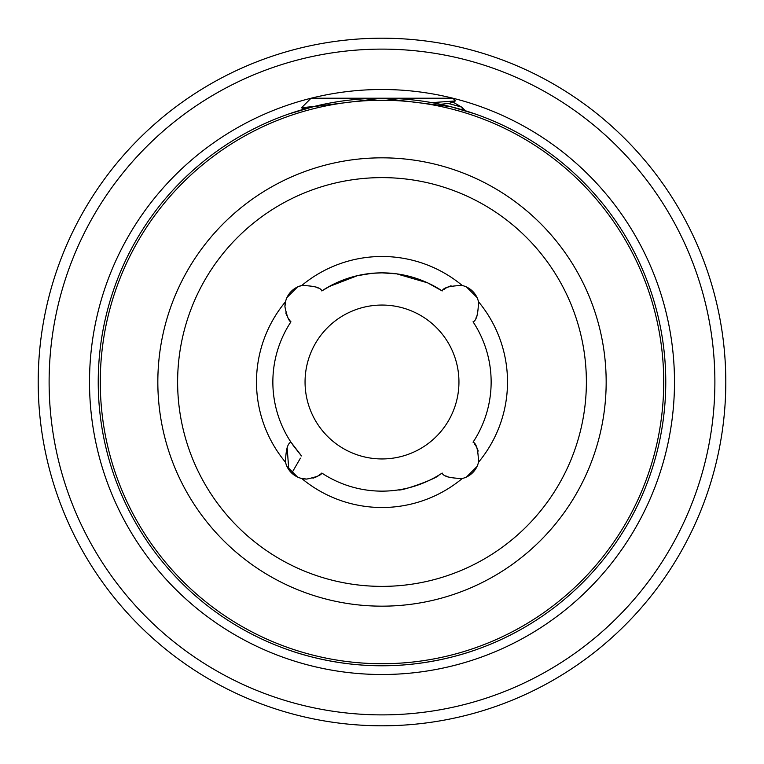 <?xml version="1.0" encoding="UTF-8"?>
<svg xmlns="http://www.w3.org/2000/svg" width="764" height="764" viewBox="0 0 764 764"><rect width="100%" height="100%" fill="white"/><g stroke="black" fill="none" stroke-linecap="round" stroke-linejoin="round"><path stroke-width="1.15" d="M306.756 479.076A21.831 21.831 0 0 1 301.723 478.484L306.756 479.076C316.468 477.032 321.491 475.027 321.816 473.05A109.147 109.147 0 0 0 442.184 473.05C443.225 476.373 449.92 478.188 462.277 478.484A21.831 21.831 0 0 0 478.484 462.277C478.207 449.958 476.392 443.263 473.05 442.184A109.147 109.147 0 0 0 473.05 321.816C476.373 320.775 478.188 314.08 478.484 301.723A21.831 21.831 0 0 0 462.277 285.516C449.958 285.793 443.263 287.608 442.184 290.95L427.592 282.833L396.717 273.856L382 272.853L396.717 273.856M312.906 478.188A21.831 21.831 0 0 0 318.158 475.857L320.784 473.966M284.924 306.756A21.831 21.831 0 0 1 285.516 301.723L284.924 306.756C286.968 316.468 288.973 321.491 290.95 321.816A109.147 109.147 0 0 0 290.95 442.184C304.311 459.489 304.979 460.472 292.965 445.125M288.143 318.158L290.034 320.784M286.796 315.599A21.831 21.831 0 0 1 285.812 312.906M466.489 286.977L477.022 297.511L466.489 286.977M286.977 297.511L297.511 286.977L286.977 297.511M365.622 274.095L364.781 274.219M328.95 286.615L325.187 288.811M382 665.769C436.273 665.969 478.522 648.665 476.812 649.467C478.274 648.76 436.168 665.96 382 665.769C327.737 665.969 285.516 648.684 287.188 649.467C285.688 648.741 327.785 665.96 382 665.769M665.769 382A283.769 283.769 0 0 1 382 665.769A283.769 283.769 0 0 1 98.231 382A283.769 283.769 0 0 1 382 98.231A283.769 283.769 0 0 1 665.769 382A283.769 283.769 0 0 0 382 98.231A283.769 283.769 0 0 0 98.231 382M38.2 382A343.8 343.8 0 0 0 382 725.8A343.8 343.8 0 0 0 725.8 382A343.8 343.8 0 0 0 382 38.2A343.8 343.8 0 0 0 38.2 382A343.8 343.8 0 0 1 382 38.2A343.8 343.8 0 0 1 725.8 382M458.944 382A76.944 76.944 0 0 0 382 305.056A76.944 76.944 0 0 0 305.056 382A76.944 76.944 0 0 0 382 458.944A76.944 76.944 0 0 0 458.944 382M382.048 98.231L450.445 106.607L475.351 114.017L465.505 110.79L461.523 107.046L448.363 103.474M431.813 102.634L455.411 100.944L452.947 98.231A292.507 292.507 0 0 0 311.063 98.231L452.947 98.231A292.507 292.507 0 0 1 382 674.507A292.507 292.507 0 0 1 311.053 98.231L301.608 107.676L313.994 106.502L288.649 114.017L313.402 106.645L381.37 98.231M328.806 286.701L357.428 275.661L372.221 273.292L382 272.853M272.853 382A109.147 109.147 0 0 0 290.95 442.184C287.627 443.225 285.812 449.92 285.516 462.277A21.831 21.831 0 0 0 301.723 478.484A125.516 125.516 0 0 0 462.277 478.484M437.944 288.286L442.184 290.95A109.147 109.147 0 0 0 321.816 290.95L331.872 285.048M357.189 275.718L371.934 273.321M427.926 282.995L434.668 286.404M443.731 289.613L445.842 288.143A21.831 21.831 0 0 1 451.085 285.812M316.134 287.044A21.831 21.831 0 0 1 318.158 288.143M478.188 451.085A21.831 21.831 0 0 0 475.857 445.842L474.387 443.731M447.866 476.956A21.831 21.831 0 0 1 445.842 475.857M398.378 489.905C401.415 491.424 437.409 478.34 438.813 475.189M474.129 323.478L473.651 322.742M442.184 290.95A109.147 109.147 0 0 0 321.816 290.95C320.775 287.627 314.08 285.812 301.723 285.516A21.831 21.831 0 0 0 285.516 301.723A125.516 125.516 0 0 0 285.516 462.277M464.14 286.042L463.423 285.822M294.417 288.744L296.184 287.656M297.511 286.977L301.723 285.516A125.516 125.516 0 0 1 462.277 285.516M476.956 316.134A21.831 21.831 0 0 1 475.857 318.158M466.489 477.022L477.022 466.489L466.489 477.022M286.977 466.489L297.511 477.022L286.977 466.489L285.803 463.366M287.14 447.656L288.792 469.65M288.744 469.583L287.656 467.816M301.608 107.676L306.354 108.498M461.943 109.72L462.392 107.676M440.456 104.315L449.471 103.312L455.411 100.944M606.167 382A224.167 224.167 0 0 1 382 606.167A224.167 224.167 0 0 1 157.833 382A224.167 224.167 0 0 1 382 157.833A224.167 224.167 0 0 1 606.167 382M177.62 382A204.38 204.38 0 0 0 382 586.38A204.38 204.38 0 0 0 586.38 382A204.38 204.38 0 0 0 382 177.62A204.38 204.38 0 0 0 177.62 382M100.275 382A281.725 281.725 0 0 0 382 663.725A281.725 281.725 0 0 0 663.725 382A281.725 281.725 0 0 0 382 100.275A281.725 281.725 0 0 0 100.275 382M49.116 382A332.884 332.884 0 0 0 382 714.884A332.884 332.884 0 0 0 714.884 382A332.884 332.884 0 0 0 382 49.116A332.884 332.884 0 0 0 49.116 382M321.816 473.05A109.147 109.147 0 0 0 442.184 473.05M478.484 301.723A125.516 125.516 0 0 1 478.484 462.277M291.762 473.126L300.424 458.161M301.665 107.848L303.948 109.176M452.68 101.918L461.523 107.046"/></g></svg>
